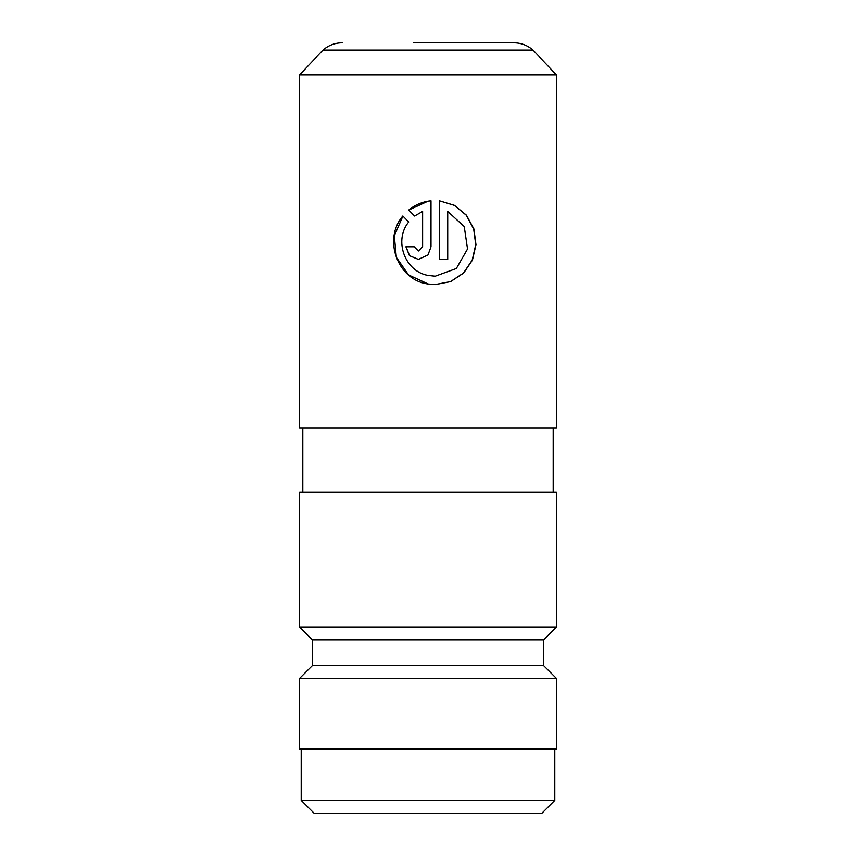 <?xml version="1.0" encoding="UTF-8"?>
<svg xmlns="http://www.w3.org/2000/svg" width="856" height="856" viewBox="0 0 856 856"><rect width="100%" height="100%" fill="white"/><g stroke="black" fill="none" stroke-linecap="round" stroke-linejoin="round"><path stroke-width="1.28" d="M413.555 42.8L513.825 42.8L413.555 42.8M428 74.9L556.4 74.9L556.4 428L299.6 428L299.6 74.9L428 74.9M430.996 200.786L428 201.192C420.778 202.476 414.336 205.429 408.687 210.062L414.614 216.033L422.596 211.432L422.596 246.785L418.402 250.99L414.218 246.785L405.905 246.785L409.5 255.698L418.391 259.389L428 254.949L430.996 246.785L430.996 200.786L430.996 246.785L428 254.949M447.72 211.432L464.241 226.551L467.536 249L456.344 268.517L435.223 276.199L428 275.418C404.567 271.331 393.642 240.108 408.719 221.982L402.834 216.001C382.857 239.027 397.28 280.072 428 283.978L435.19 284.599L450.663 281.603L463.674 273.021L472.437 260.106L475.968 244.688L473.903 228.969L466.445 215.188L454.429 205.333L439.385 200.786L439.385 259.389L447.72 259.389L447.72 211.432L447.624 259.389M556.4 492.2L299.6 492.2L299.6 627.02L556.4 627.02L556.4 492.2M556.4 627.02L543.56 639.86L312.44 639.86L312.44 665.54L299.6 678.38L299.6 749L556.4 749L556.4 678.38L299.6 678.38M543.56 639.86L543.56 665.54L312.44 665.54M301.205 749L301.205 800.36L554.795 800.36L554.795 749M554.795 800.36L541.955 813.2L314.045 813.2L301.205 800.36M422.618 211.432L422.618 246.785L418.402 250.99M406.012 246.785L409.585 255.687L418.413 259.389M428.011 201.192L408.687 210.062M408.783 210.062L414.679 216.033M402.909 216.076L394.316 235.785L396.339 257.292L408.537 274.915L428.203 284.01M434.923 284.599L450.545 281.603L463.492 273.032L472.212 260.117L475.722 244.709L473.678 228.991L466.285 215.22L454.322 205.354L439.385 200.796M435.051 276.199L428 275.418M513.825 42.8C521.111 42.886 527.51 45.315 533.01 50.087L322.99 50.087C328.49 45.315 334.889 42.886 342.175 42.8M533.01 50.087L556.4 74.9M553.19 428L553.19 492.2M543.56 665.54L556.4 678.38M312.44 639.86L299.6 627.02M302.81 428L302.81 492.2M322.99 50.087L299.6 74.9"/></g></svg>
